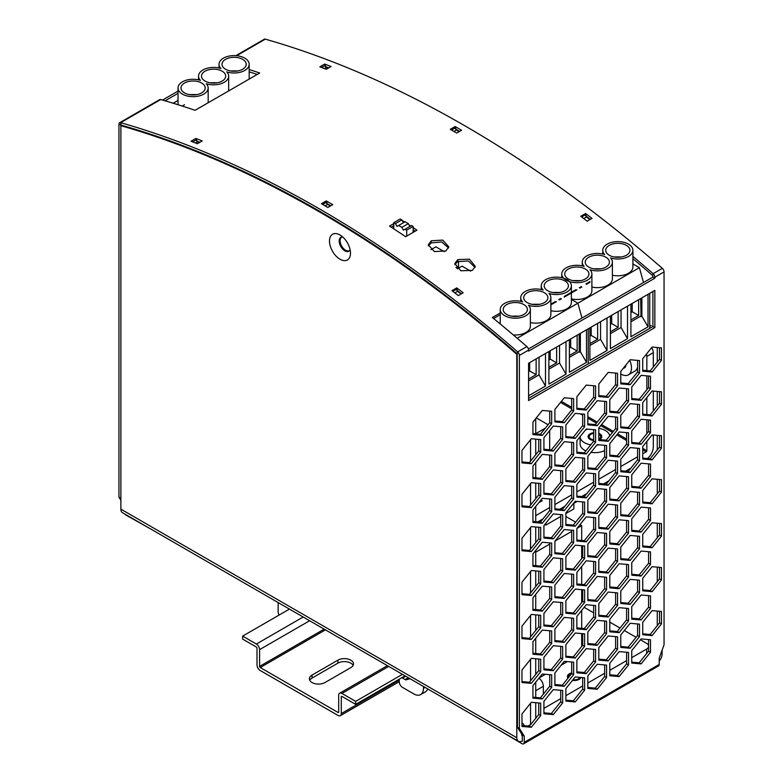 <?xml version="1.0" encoding="UTF-8"?>
<svg xmlns="http://www.w3.org/2000/svg" width="783" height="783" viewBox="0 0 783 783"><rect width="100%" height="100%" fill="white"/><g stroke="black" fill="none" stroke-linecap="round" stroke-linejoin="round"><path stroke-width="1.17" d="M662.115 650.174L662.115 653.825A7.761 4.483 -60 0 1 659.208 661.097M657.27 347.515L657.27 362.069M657.27 391.441L657.27 405.995M657.27 435.368L657.27 449.922M657.27 479.294L657.27 493.848M657.27 523.22L657.27 537.774M657.27 567.146L657.27 581.7M657.27 611.073L657.27 625.627M516.8 737.723L516.8 354.288A1141.731 659.178 -120 0 0 120.885 125.711L120.885 509.146L516.8 737.723A7.761 4.483 120 0 0 518.405 741.276A7.761 4.483 120 0 0 522.29 740.894M521.644 734.934A0.91 0.529 120 0 0 522.29 735.306L521.644 733.906M120.885 509.146A7.761 4.483 120 0 0 122.491 512.699L518.405 741.276M329.496 241.047A14.838 8.574 60 0 1 339.998 234.988A14.838 8.574 60 0 1 350.49 253.163A14.838 8.574 60 0 1 339.998 259.222A14.838 8.574 60 0 1 329.496 241.047M516.8 354.288L517.348 353.975M500.229 312.955L492.36 317.497A1144.922 661.028 -120 0 1 526.881 346.575A3.201 1.85 -120 0 1 528.584 350.099L519.383 355.413L519.383 728.405L517.446 727.28L517.201 353.789A1142.182 659.443 -120 0 0 121.13 125.123L120.885 125.711L121.649 125.27M521.958 723.932L522.829 723.423M350.109 249.708A7.996 4.61 60 0 1 343.806 250.129A7.996 4.61 60 0 1 339.186 241.047A7.996 4.61 60 0 1 342.797 237.043M124.908 514.098A3.201 1.85 -120 0 0 126.053 515.116L150.913 529.112M178.025 93.353L165.086 100.821M249.18 69.53A1144.922 661.028 -120 0 1 259.692 73.005L195.104 110.295A1144.922 661.028 -120 0 0 160.701 99.558A3.201 1.85 -120 0 0 159.654 99.637L119.613 122.755A3.201 1.85 -120 0 0 118.947 124.223L118.947 497.215L120.885 500.268M519.383 355.413A3.201 1.85 -120 0 0 517.671 351.89A1144.922 661.028 -120 0 0 120.651 122.677A3.201 1.85 -120 0 0 119.613 122.755M497.097 728.983L521.967 743.693A3.201 1.85 -120 0 0 523.563 743.85L658.542 665.922A3.201 1.85 -120 0 0 659.208 664.454L659.208 658.111L664.053 644.879L664.053 271.887A3.201 1.85 -120 0 0 662.349 268.363A1144.922 661.028 -120 0 0 265.329 39.15A3.201 1.85 -120 0 0 264.282 39.228L235.849 55.652M664.053 271.887L654.852 277.202A3.201 1.85 -120 0 0 653.139 273.678A1144.922 661.028 -120 0 0 632.899 256.403M431.306 240.763L442.777 240.097L448.816 246.929L445.83 250.961L434.399 251.578L428.311 244.815L431.306 240.763L431.11 242.877L441.808 241.957L448.581 247.957M457.81 259.604L469.389 259.163L475.31 266.435L472.345 270.38L460.815 270.771L454.835 263.587L457.81 259.604L457.556 261.679L468.391 260.964L475.046 267.434M413.14 227.638A1144.922 661.028 -120 0 1 416.957 230.173L405.653 236.701A1144.922 661.028 -120 0 0 389.503 226.072L393.771 223.605M410.674 225.993A1144.922 661.028 -120 0 0 409.039 224.917M404.625 222.02A1144.922 661.028 -120 0 0 402.129 220.395M202.229 140.93L197.385 143.72A1144.922 661.028 60 0 0 190.993 141.243L195.838 138.444A1144.922 661.028 60 0 1 202.229 140.93M332.736 204.657L327.891 207.456A1144.922 661.028 60 0 0 321.421 203.717L326.266 200.918A1144.922 661.028 60 0 1 332.736 204.657M463.154 292.773L458.309 295.573A1144.922 661.028 60 0 0 451.928 290.679L456.773 287.88A1144.922 661.028 60 0 1 463.154 292.773M331.072 66.535L326.237 69.335A1144.922 661.028 60 0 0 319.846 66.849L324.691 64.049A1144.922 661.028 60 0 1 331.082 66.535M461.579 130.262L456.734 133.061A1144.922 661.028 60 0 0 450.264 129.322L455.109 126.533A1144.922 661.028 60 0 1 461.579 130.262M592.007 218.388L587.162 221.178A1144.922 661.028 60 0 0 580.771 216.294L585.615 213.495A1144.922 661.028 60 0 1 592.007 218.388M654.852 277.202L654.852 278.2L652.914 277.074L652.67 275.577A1142.182 659.443 -120 0 0 632.899 258.693M500.229 314.688L493.613 318.515M257.186 74.444A1142.182 659.443 -120 0 0 249.18 71.821M415.156 231.21A1142.182 659.443 -120 0 0 413.14 229.879M393.771 225.7L391.216 227.178M454.835 264.644L457.556 261.679M428.35 245.891L431.11 242.877M196.406 140.93A1142.182 659.443 60 0 1 199.89 142.271M326.511 203.306A1142.182 659.443 60 0 1 330.798 205.772M456.704 290.101A1142.182 659.443 60 0 1 461.471 293.742M325.248 66.535A1142.182 659.443 60 0 1 328.733 67.886M455.363 128.911A1142.182 659.443 60 0 1 459.65 131.378M585.557 215.707A1142.182 659.443 60 0 1 590.323 219.357M519.383 728.405L524.228 736.049L522.29 734.934L517.446 727.28M523.563 743.85A3.201 1.85 -120 0 0 524.228 742.382L524.228 736.049M528.584 350.099L528.584 351.097L654.852 278.2M528.584 363.253L654.852 290.356L654.852 327.646L528.584 400.544L528.584 363.253M531.324 702.302L521.958 713.959L521.958 726.448L531.324 727.28L540.701 715.633L540.701 703.134L531.324 702.302M531.324 658.376L521.958 670.033L521.958 682.522L531.324 683.353L540.701 671.706L540.701 659.208L531.324 658.376M531.324 614.449L521.958 626.106L521.958 638.595L531.324 639.427L540.701 627.78L540.701 615.281L531.324 614.449M531.324 570.523L521.958 582.18L521.958 594.669L531.324 595.501L540.701 583.854L540.701 571.355L531.324 570.523M531.324 526.597L521.958 538.254L521.958 550.743L531.324 551.575L540.701 539.927L540.701 527.429L531.324 526.597M531.324 482.671L521.958 494.327L521.958 506.816L531.324 507.648L540.701 496.001L540.701 483.502L531.324 482.671M531.324 438.744L521.958 450.401L521.958 462.89L531.324 463.722L540.701 452.075L540.701 439.576L531.324 438.744M553.287 689.627L543.921 701.274L543.921 713.773L553.287 714.605L562.654 702.948L562.654 690.459L553.287 689.627M553.287 645.701L543.921 657.348L543.921 669.847L553.287 670.679L562.654 659.022L562.654 646.533L553.287 645.701M553.287 601.775L543.921 613.422L543.921 625.92L553.287 626.752L562.654 615.095L562.654 602.607L553.287 601.775M553.287 557.848L543.921 569.495L543.921 581.994L553.287 582.826L562.654 571.169L562.654 558.68L553.287 557.848M553.287 513.922L543.921 525.569L543.921 538.068L553.287 538.9L562.654 527.243L562.654 514.754L553.287 513.922M553.287 469.996L543.921 481.643L543.921 494.142L553.287 494.973L562.654 483.317L562.654 470.828L553.287 469.996M553.287 426.069L543.921 437.717L543.921 450.215L553.287 451.047L562.654 439.39L562.654 426.901L553.287 426.069M575.251 676.943L565.874 688.6L565.874 701.088L575.251 701.93L584.617 690.273L584.617 677.784L575.251 676.943M575.251 633.016L565.874 644.673L565.874 657.162L575.251 658.004L584.617 646.347L584.617 633.858L575.251 633.016M575.251 589.09L565.874 600.747L565.874 613.236L575.251 614.078L584.617 602.421L584.617 589.932L575.251 589.09M575.251 545.164L565.874 556.821L565.874 569.31L575.251 570.151L584.617 558.494L584.617 546.005L575.251 545.164M575.251 501.237L565.874 512.894L565.874 525.383L575.251 526.225L584.617 514.568L584.617 502.079L575.251 501.237M575.251 457.311L565.874 468.968L565.874 481.457L575.251 482.299L584.617 470.642L584.617 458.153L575.251 457.311M575.251 413.385L565.874 425.042L565.874 437.531L575.251 438.372L584.617 426.715L584.617 414.227L575.251 413.385M597.204 664.268L587.837 675.925L587.837 688.414L597.204 689.255L606.571 677.598L606.571 665.1L597.204 664.268M597.204 620.342L587.837 631.998L587.837 644.487L597.204 645.329L606.571 633.672L606.571 621.173L597.204 620.342M597.204 576.415L587.837 588.072L587.837 600.561L597.204 601.393L606.571 589.746L606.571 577.247L597.204 576.415M597.204 532.489L587.837 544.146L587.837 556.635L597.204 557.467L606.571 545.82L606.571 533.321L597.204 532.489M597.204 488.563L587.837 500.22L587.837 512.708L597.204 513.54L606.571 501.893L606.571 489.395L597.204 488.563M597.204 444.636L587.837 456.293L587.837 468.782L597.204 469.614L606.571 457.967L606.571 445.468L597.204 444.636M597.204 400.71L587.837 412.367L587.837 424.856L597.204 425.688L606.571 414.041L606.571 401.542L597.204 400.71M619.167 651.593L609.8 663.24L609.8 675.739L619.167 676.571L628.534 664.914L628.534 652.425L619.167 651.593M619.167 607.667L609.8 619.314L609.8 631.812L619.167 632.644L628.534 620.988L628.534 608.499L619.167 607.667M619.167 563.74L609.8 575.388L609.8 587.886L619.167 588.718L628.534 577.061L628.534 564.572L619.167 563.74M619.167 519.814L609.8 531.461L609.8 543.96L619.167 544.792L628.534 533.135L628.534 520.646L619.167 519.814M619.167 475.888L609.8 487.535L609.8 500.034L619.167 500.866L628.534 489.209L628.534 476.72L619.167 475.888M619.167 431.962L609.8 443.609L609.8 456.107L619.167 456.939L628.534 445.282L628.534 432.793L619.167 431.962M619.167 388.035L609.8 399.682L609.8 412.181L619.167 413.013L628.534 401.356L628.534 388.867L619.167 388.035M641.12 638.908L631.754 650.565L631.754 663.054L641.12 663.896L650.497 652.239L650.497 639.75L641.12 638.908M641.12 594.982L631.754 606.639L631.754 619.128L641.12 619.97L650.497 608.313L650.497 595.824L641.12 594.982M641.12 551.056L631.754 562.713L631.754 575.202L641.12 576.043L650.497 564.386L650.497 551.898L641.12 551.056M641.12 507.13L631.754 518.786L631.754 531.275L641.12 532.117L650.497 520.46L650.497 507.971L641.12 507.13M641.12 463.203L631.754 474.86L631.754 487.349L641.12 488.191L650.497 476.534L650.497 464.045L641.12 463.203M641.12 419.277L631.754 430.934L631.754 443.423L641.12 444.264L650.497 432.608L650.497 420.119L641.12 419.277M641.12 375.351L631.754 387.008L631.754 399.496L641.12 400.338L650.497 388.681L650.497 376.192L641.12 375.351M542.306 674.006L532.939 685.654L532.939 698.142L542.306 698.974L551.672 687.327L551.672 674.838L542.306 674.006M542.306 630.08L532.939 641.727L532.939 654.216L542.306 655.048L551.672 643.401L551.672 630.912L542.306 630.08M542.306 586.154L532.939 597.801L532.939 610.29L542.306 611.122L551.672 599.475L551.672 586.986L542.306 586.154M542.306 542.227L532.939 553.875L532.939 566.363L542.306 567.195L551.672 555.548L551.672 543.059L542.306 542.227M542.306 498.301L532.939 509.948L532.939 522.437L542.306 523.269L551.672 511.622L551.672 499.133L542.306 498.301M542.306 454.375L532.939 466.022L532.939 478.511L542.306 479.343L551.672 467.696L551.672 455.207L542.306 454.375M542.306 410.449L532.939 422.096L532.939 434.585L542.306 435.417L551.672 423.769L551.672 411.281L542.306 410.449M564.269 661.322L554.902 672.979L554.902 685.468L564.269 686.3L573.636 674.652L573.636 662.164L564.269 661.322M564.269 617.395L554.902 629.052L554.902 641.541L564.269 642.373L573.636 630.726L573.636 618.237L564.269 617.395M564.269 573.469L554.902 585.126L554.902 597.615L564.269 598.447L573.636 586.8L573.636 574.311L564.269 573.469M564.269 529.543L554.902 541.2L554.902 553.679L564.269 554.521L573.636 542.873L573.636 530.385L564.269 529.543M564.269 485.617L554.902 497.274L554.902 509.753L564.269 510.594L573.636 498.947L573.636 486.458L564.269 485.617M564.269 441.69L554.902 453.347L554.902 465.826L564.269 466.668L573.636 455.021L573.636 442.532L564.269 441.69M564.269 397.764L554.902 409.421L554.902 421.9L564.269 422.742L573.636 411.095L573.636 398.606L564.269 397.764M586.222 648.647L576.865 660.294L576.865 672.783L586.222 673.625L595.589 661.968L595.589 649.489L586.222 648.647M586.222 604.721L576.865 616.368L576.865 628.857L586.222 629.698L595.589 618.041L595.589 605.562L586.222 604.721M586.222 560.794L576.865 572.442L576.865 584.93L586.222 585.772L595.589 574.115L595.589 561.636L586.222 560.794M586.222 516.868L576.865 528.515L576.865 541.004L586.222 541.846L595.589 530.189L595.589 517.71L586.222 516.868M586.222 472.942L576.865 484.589L576.865 497.078L586.222 497.919L595.589 486.263L595.589 473.784L586.222 472.942M586.222 429.015L576.865 440.663L576.865 453.151L586.222 453.993L595.589 442.336L595.589 429.857L586.222 429.015M586.222 385.089L576.865 396.736L576.865 409.225L586.222 410.067L595.589 398.41L595.589 385.931L586.222 385.089M608.185 635.972L598.819 647.619L598.819 660.108L608.185 660.94L617.552 649.293L617.552 636.804L608.185 635.972M608.185 592.046L598.819 603.693L598.819 616.182L608.185 617.014L617.552 605.367L617.552 592.878L608.185 592.046M608.185 548.12L598.819 559.767L598.819 572.256L608.185 573.087L617.552 561.44L617.552 548.952L608.185 548.12M608.185 504.193L598.819 515.84L598.819 528.329L608.185 529.161L617.552 517.514L617.552 505.025L608.185 504.193M608.185 460.267L598.819 471.914L598.819 484.403L608.185 485.235L617.552 473.588L617.552 461.099L608.185 460.267M608.185 416.341L598.819 427.988L598.819 440.477L608.185 441.309L617.552 429.661L617.552 417.173L608.185 416.341M608.185 372.414L598.819 384.061L598.819 396.55L608.185 397.382L617.552 385.735L617.552 373.246L608.185 372.414M630.149 623.288L620.782 634.944L620.782 647.433L630.149 648.265L639.505 636.618L639.505 624.129L630.149 623.288M630.149 579.361L620.782 591.018L620.782 603.507L630.149 604.339L639.505 592.692L639.505 580.203L630.149 579.361M630.149 535.435L620.782 547.092L620.782 559.581L630.149 560.413L639.505 548.766L639.505 536.277L630.149 535.435M630.149 491.509L620.782 503.166L620.782 515.654L630.149 516.486L639.505 504.839L639.505 492.35L630.149 491.509M630.149 447.582L620.782 459.239L620.782 471.728L630.149 472.56L639.505 460.913L639.505 448.424L630.149 447.582M630.149 403.656L620.782 415.313L620.782 427.802L630.149 428.634L639.505 416.987L639.505 404.498L630.149 403.656M630.149 359.73L620.782 371.387L620.782 383.866L630.149 384.707L639.505 373.06L639.505 360.571L630.149 359.73M652.102 610.613L642.735 622.26L642.735 634.749L652.102 635.59L661.469 623.934L661.469 611.454L652.102 610.613M652.102 566.686L642.735 578.334L642.735 590.822L652.102 591.664L661.469 580.007L661.469 567.528L652.102 566.686M652.102 522.76L642.735 534.407L642.735 546.896L652.102 547.738L661.469 536.081L661.469 523.602L652.102 522.76M652.102 478.834L642.735 490.481L642.735 502.97L652.102 503.812L661.469 492.155L661.469 479.676L652.102 478.834M652.102 434.908L642.735 446.555L642.735 459.044L652.102 459.885L661.469 448.228L661.469 435.749L652.102 434.908M652.102 390.981L642.735 402.628L642.735 415.117L652.102 415.959L661.469 404.302L661.469 391.823L652.102 390.981M652.102 347.055L642.735 358.702L642.735 371.191L652.102 372.033L661.469 360.376L661.469 347.897L652.102 347.055M652.914 277.074L528.398 348.964M521.595 741.247L522.29 741.266L522.29 734.934M652.914 291.472L652.914 326.521L528.584 398.302M521.958 725.498L529.386 726.164L538.763 714.507L538.763 702.968M521.958 681.572L529.386 682.238L538.763 670.581L538.763 659.041M521.958 637.646L529.386 638.311L538.763 626.654L538.763 615.115M521.958 593.72L529.386 594.385L538.763 582.728L538.763 571.189M521.958 549.793L529.386 550.459L538.763 538.802L538.763 527.262M521.958 505.867L529.386 506.532L538.763 494.876L538.763 483.336M521.958 461.941L529.386 462.606L538.763 450.949L538.763 439.41M543.921 712.824L551.349 713.489L560.716 701.832L560.716 690.283M543.921 668.897L551.349 669.563L560.716 657.906L560.716 646.357M543.921 624.971L551.349 625.637L560.716 613.98L560.716 602.43M543.921 581.045L551.349 581.71L560.716 570.053L560.716 558.504M543.921 537.118L551.349 537.784L560.716 526.127L560.716 514.578M543.921 493.192L551.349 493.858L560.716 482.201L560.716 470.652M543.921 449.266L551.349 449.931L560.716 438.274L560.716 426.725M565.874 700.149L573.313 700.814L582.679 689.157L582.679 677.608M565.874 656.223L573.313 656.888L582.679 645.231L582.679 633.682M565.874 612.296L573.313 612.962L582.679 601.305L582.679 589.756M565.874 568.37L573.313 569.035L582.679 557.379L582.679 545.829M565.874 524.444L573.313 525.109L582.679 513.452L582.679 501.903M565.874 480.517L573.313 481.183L582.679 469.526L582.679 457.977M565.874 436.591L573.313 437.257L582.679 425.6L582.679 414.05M587.837 687.464L595.266 688.13L604.642 676.473L604.642 664.933M587.837 643.538L595.266 644.203L604.642 632.547L604.642 621.007M587.837 599.612L595.266 600.277L604.642 588.62L604.642 577.081M587.837 555.685L595.266 556.351L604.642 544.694L604.642 533.154M587.837 511.759L595.266 512.425L604.642 500.768L604.642 489.228M587.837 467.833L595.266 468.498L604.642 456.841L604.642 445.302M587.837 423.906L595.266 424.572L604.642 412.915L604.642 401.376M609.8 674.789L617.229 675.455L626.596 663.798L626.596 652.249M609.8 630.863L617.229 631.529L626.596 619.872L626.596 608.322M609.8 586.937L617.229 587.602L626.596 575.945L626.596 564.396M609.8 543.01L617.229 543.676L626.596 532.019L626.596 520.47M609.8 499.084L617.229 499.75L626.596 488.093L626.596 476.544M609.8 455.158L617.229 455.823L626.596 444.167L626.596 432.617M609.8 411.232L617.229 411.897L626.596 400.24L626.596 388.691M631.754 662.115L639.182 662.78L648.559 651.123L648.559 639.574M631.754 618.188L639.182 618.854L648.559 607.197L648.559 595.648M631.754 574.262L639.182 574.928L648.559 563.271L648.559 551.721M631.754 530.336L639.182 531.001L648.559 519.344L648.559 507.795M631.754 486.409L639.182 487.075L648.559 475.418L648.559 463.869M631.754 442.483L639.182 443.149L648.559 431.492L648.559 419.942M631.754 398.557L639.182 399.222L648.559 387.565L648.559 376.016M532.939 697.193L540.368 697.859L549.735 686.211L549.735 674.672M532.939 653.267L540.368 653.932L549.735 642.285L549.735 630.746M532.939 609.34L540.368 610.006L549.735 598.359L549.735 586.819M532.939 565.414L540.368 566.08L549.735 554.433L549.735 542.893M532.939 521.488L540.368 522.153L549.735 510.506L549.735 498.967M532.939 477.561L540.368 478.227L549.735 466.58L549.735 455.04M532.939 433.635L540.368 434.301L549.735 422.654L549.735 411.114M554.902 684.518L562.331 685.184L571.698 673.527L571.698 661.987M554.902 640.592L562.331 641.257L571.698 629.601L571.698 618.061M554.902 596.666L562.331 597.331L571.698 585.674L571.698 574.135M554.902 552.739L562.331 553.405L571.698 541.748L571.698 530.208M554.902 508.813L562.331 509.479L571.698 497.822L571.698 486.282M554.902 464.887L562.331 465.552L571.698 453.895L571.698 442.356M554.902 420.96L562.331 421.626L571.698 409.969L571.698 398.43M576.865 671.843L584.284 672.499L593.651 660.852L593.651 649.313M576.865 627.917L584.284 628.573L593.651 616.926L593.651 605.386M576.865 583.991L584.284 584.647L593.651 572.999L593.651 561.46M576.865 540.064L584.284 540.72L593.651 529.073L593.651 517.534M576.865 496.138L584.284 496.794L593.651 485.147L593.651 473.607M576.865 452.212L584.284 452.868L593.651 441.221L593.651 429.681M576.865 408.286L584.284 408.941L593.651 397.294L593.651 385.755M598.819 659.159L606.248 659.824L615.614 648.177L615.614 636.638M598.819 615.232L606.248 615.898L615.614 604.251L615.614 592.711M598.819 571.306L606.248 571.972L615.614 560.325L615.614 548.785M598.819 527.38L606.248 528.045L615.614 516.398L615.614 504.859M598.819 483.454L606.248 484.119L615.614 472.472L615.614 460.933M598.819 439.527L606.248 440.193L615.614 428.546L615.614 417.006M598.819 395.601L606.248 396.267L615.614 384.619L615.614 373.08M620.782 646.484L628.211 647.15L637.577 635.493L637.577 623.953M620.782 602.558L628.211 603.223L637.577 591.566L637.577 580.027M620.782 558.631L628.211 559.297L637.577 547.64L637.577 536.101M620.782 514.705L628.211 515.371L637.577 503.714L637.577 492.174M620.782 470.779L628.211 471.444L637.577 459.787L637.577 448.248M620.782 426.852L628.211 427.518L637.577 415.861L637.577 404.322M620.782 382.926L628.211 383.592L637.577 371.935L637.577 360.395M642.735 633.809L650.164 634.465L659.531 622.818L659.531 611.278M642.735 589.883L650.164 590.539L659.531 578.891L659.531 567.352M642.735 545.957L650.164 546.612L659.531 534.965L659.531 523.426M642.735 502.03L650.164 502.686L659.531 491.039L659.531 479.499M642.735 458.104L650.164 458.76L659.531 447.113L659.531 435.573M642.735 414.178L650.164 414.833L659.531 403.186L659.531 391.647M642.735 370.251L650.164 370.907L659.531 359.26L659.531 347.721M219.034 67.436L218.3 67.867M198.53 79.279L197.796 79.7M178.025 91.112L162.502 100.077M118.947 497.215L120.885 498.331M654.852 327.646L652.914 326.521M540.701 715.633L538.763 714.507M531.324 727.28L529.386 726.164M540.701 671.706L538.763 670.581M531.324 683.353L529.386 682.238M540.701 627.78L538.763 626.654M531.324 639.427L529.386 638.311M540.701 583.854L538.763 582.728M531.324 595.501L529.386 594.385M540.701 539.927L538.763 538.802M531.324 551.575L529.386 550.459M540.701 496.001L538.763 494.876M531.324 507.648L529.386 506.532M540.701 452.075L538.763 450.949M531.324 463.722L529.386 462.606M562.654 702.948L560.716 701.832M553.287 714.605L551.349 713.489M562.654 659.022L560.716 657.906M553.287 670.679L551.349 669.563M562.654 615.095L560.716 613.98M553.287 626.752L551.349 625.637M562.654 571.169L560.716 570.053M553.287 582.826L551.349 581.71M562.654 527.243L560.716 526.127M553.287 538.9L551.349 537.784M562.654 483.317L560.716 482.201M553.287 494.973L551.349 493.858M562.654 439.39L560.716 438.274M553.287 451.047L551.349 449.931M584.617 690.273L582.679 689.157M575.251 701.93L573.313 700.814M584.617 646.347L582.679 645.231M575.251 658.004L573.313 656.888M584.617 602.421L582.679 601.305M575.251 614.078L573.313 612.962M584.617 558.494L582.679 557.379M575.251 570.151L573.313 569.035M584.617 514.568L582.679 513.452M575.251 526.225L573.313 525.109M584.617 470.642L582.679 469.526M575.251 482.299L573.313 481.183M584.617 426.715L582.679 425.6M575.251 438.372L573.313 437.257M606.571 677.598L604.642 676.473M597.204 689.255L595.266 688.13M606.571 633.672L604.642 632.547M597.204 645.329L595.266 644.203M606.571 589.746L604.642 588.62M597.204 601.393L595.266 600.277M606.571 545.82L604.642 544.694M597.204 557.467L595.266 556.351M606.571 501.893L604.642 500.768M597.204 513.54L595.266 512.425M606.571 457.967L604.642 456.841M597.204 469.614L595.266 468.498M606.571 414.041L604.642 412.915M597.204 425.688L595.266 424.572M628.534 664.914L626.596 663.798M619.167 676.571L617.229 675.455M628.534 620.988L626.596 619.872M619.167 632.644L617.229 631.529M628.534 577.061L626.596 575.945M619.167 588.718L617.229 587.602M628.534 533.135L626.596 532.019M619.167 544.792L617.229 543.676M628.534 489.209L626.596 488.093M619.167 500.866L617.229 499.75M628.534 445.282L626.596 444.167M619.167 456.939L617.229 455.823M628.534 401.356L626.596 400.24M619.167 413.013L617.229 411.897M650.497 652.239L648.559 651.123M641.12 663.896L639.182 662.78M650.497 608.313L648.559 607.197M641.12 619.97L639.182 618.854M650.497 564.386L648.559 563.271M641.12 576.043L639.182 574.928M650.497 520.46L648.559 519.344M641.12 532.117L639.182 531.001M650.497 476.534L648.559 475.418M641.12 488.191L639.182 487.075M650.497 432.608L648.559 431.492M641.12 444.264L639.182 443.149M650.497 388.681L648.559 387.565M641.12 400.338L639.182 399.222M551.672 687.327L549.735 686.211M542.306 698.974L540.368 697.859M551.672 643.401L549.735 642.285M542.306 655.048L540.368 653.932M551.672 599.475L549.735 598.359M542.306 611.122L540.368 610.006M551.672 555.548L549.735 554.433M542.306 567.195L540.368 566.08M551.672 511.622L549.735 510.506M542.306 523.269L540.368 522.153M551.672 467.696L549.735 466.58M542.306 479.343L540.368 478.227M551.672 423.769L549.735 422.654M542.306 435.417L540.368 434.301M573.636 674.652L571.698 673.527M564.269 686.3L562.331 685.184M573.636 630.726L571.698 629.601M564.269 642.373L562.331 641.257M573.636 586.8L571.698 585.674M564.269 598.447L562.331 597.331M573.636 542.873L571.698 541.748M564.269 554.521L562.331 553.405M573.636 498.947L571.698 497.822M564.269 510.594L562.331 509.479M573.636 455.021L571.698 453.895M564.269 466.668L562.331 465.552M573.636 411.095L571.698 409.969M564.269 422.742L562.331 421.626M595.589 661.968L593.651 660.852M586.222 673.625L584.284 672.499M595.589 618.041L593.651 616.926M586.222 629.698L584.284 628.573M595.589 574.115L593.651 572.999M586.222 585.772L584.284 584.647M595.589 530.189L593.651 529.073M586.222 541.846L584.284 540.72M595.589 486.263L593.651 485.147M586.222 497.919L584.284 496.794M595.589 442.336L593.651 441.221M586.222 453.993L584.284 452.868M595.589 398.41L593.651 397.294M586.222 410.067L584.284 408.941M617.552 649.293L615.614 648.177M608.185 660.94L606.248 659.824M617.552 605.367L615.614 604.251M608.185 617.014L606.248 615.898M617.552 561.44L615.614 560.325M608.185 573.087L606.248 571.972M617.552 517.514L615.614 516.398M608.185 529.161L606.248 528.045M617.552 473.588L615.614 472.472M608.185 485.235L606.248 484.119M617.552 429.661L615.614 428.546M608.185 441.309L606.248 440.193M617.552 385.735L615.614 384.619M608.185 397.382L606.248 396.267M639.505 636.618L637.577 635.493M630.149 648.265L628.211 647.15M639.505 592.692L637.577 591.566M630.149 604.339L628.211 603.223M639.505 548.766L637.577 547.64M630.149 560.413L628.211 559.297M639.505 504.839L637.577 503.714M630.149 516.486L628.211 515.371M639.505 460.913L637.577 459.787M630.149 472.56L628.211 471.444M639.505 416.987L637.577 415.861M630.149 428.634L628.211 427.518M639.505 373.06L637.577 371.935M630.149 384.707L628.211 383.592M661.469 623.934L659.531 622.818M652.102 635.59L650.164 634.465M661.469 580.007L659.531 578.891M652.102 591.664L650.164 590.539M661.469 536.081L659.531 534.965M652.102 547.738L650.164 546.612M661.469 492.155L659.531 491.039M652.102 503.812L650.164 502.686M661.469 448.228L659.531 447.113M652.102 459.885L650.164 458.76M661.469 404.302L659.531 403.186M652.102 415.959L650.164 414.833M661.469 360.376L659.531 359.26M652.102 372.033L650.164 370.907M195.838 138.444L197.433 141.889A1141.497 659.051 60 0 1 199.303 142.614M326.266 200.918L327.48 204.412A1141.497 659.051 60 0 1 330.318 206.046M456.773 287.88L457.585 291.335A1141.497 659.051 60 0 1 461.05 293.987M324.691 64.049L326.286 67.504A1141.497 659.051 60 0 1 328.155 68.229M455.109 126.533L456.332 130.027A1141.497 659.051 60 0 1 459.171 131.661M585.615 213.495L586.428 216.95A1141.497 659.051 60 0 1 589.902 219.602M550.88 304.841L556.439 301.631M559.405 299.918L561.342 298.803M564.298 297.09L576.944 289.788M579.909 288.085L581.847 286.96M586.34 284.376L589.971 282.272M632.899 257.49L633.672 257.049M458.407 268.236A11.422 6.587 0 0 0 456.567 268.05M184.534 104.726L182.233 106.057M550.88 304.147L555.294 301.592M558.798 299.566L560.736 298.45M564.24 296.434L575.799 289.759M579.303 287.733L581.24 286.617M585.997 283.867L589.971 281.567M459.347 267.698A11.422 6.587 0 0 0 455.96 267.326M527.996 726.037L530.561 724.559M427.753 688.942A13.703 7.908 60 0 1 425.472 691.79L420.628 694.59A13.703 7.908 -120 0 0 423.466 688.316L423.466 686.466M399.33 679.135A4.571 2.633 -120 0 0 399.252 679.928L399.252 681.797A4.571 2.633 -120 0 0 402.482 687.386L413.786 693.914A13.703 7.908 -120 0 0 420.628 694.59M409.088 678.166L406.269 679.801A2.74 1.586 60 0 1 405.095 679.575L402.482 678.068A4.571 2.633 -120 0 0 401.748 677.735M406.269 679.801L410.008 678.695M278.151 602.567L278.151 611.875A4.571 2.633 -120 0 0 279.1 615.056M530.561 439.703L530.561 461.158M530.561 483.63L530.561 505.084M530.561 527.556L530.561 549.01M530.561 571.482L530.561 592.937M530.561 615.409L530.561 636.863M530.561 659.335L530.561 680.789M530.561 703.261L530.561 724.715M524.081 725.694A2.28 1.321 -120 0 0 521.958 722.983M535.729 418.641L535.729 433.89M535.729 439.136L535.729 454.727M535.729 462.567L535.729 477.816M535.729 483.062L535.729 498.654M535.729 506.493L535.729 521.742M535.729 526.988L535.729 542.58M535.729 550.42L535.729 565.669M535.729 570.915L535.729 586.506M535.729 594.346L535.729 609.595M535.729 614.841L535.729 630.432M535.729 638.272L535.729 653.521M535.729 658.767L535.729 674.359M535.729 682.199L535.729 697.447M535.729 702.694L535.729 718.285M539.184 677.892L545.438 674.28M561.137 665.217L567.391 661.606M535.729 552.172L549.735 544.087M555.039 541.024L571.698 531.412M577.002 528.339L581.691 525.638L581.691 540.495M581.691 545.741L581.691 558.602M581.691 566.442L581.691 584.421M581.691 589.668L581.691 602.528M581.691 610.368L581.691 628.348M581.691 633.594L581.691 646.455M565.874 516.506L575.671 522.163M579.978 524.649L581.691 525.638M577.169 501.414L573.87 503.322L573.87 508.911L565.874 513.531M545.78 523.259L545.78 525.129L544.753 524.541M540.446 522.055L538.988 521.204M545.78 525.129L560.716 516.506M535.729 433.694L545.311 428.154M549.676 430.562L549.676 449.785M549.676 455.031L549.676 466.648M549.676 474.488L548.814 475.555M536.306 417.916L548.08 424.719M393.771 228.842L393.771 222.695L395.386 223.635L397.001 226.424L398.616 225.494L401.845 227.364L403.46 230.153L405.075 229.223L406.69 230.153L406.69 236.104M393.771 222.695L400.23 218.976L401.845 219.906L403.46 222.695M405.075 229.223L411.525 225.494L413.14 226.424L413.14 232.375M398.616 225.494L405.075 221.765L408.305 223.635L409.92 226.424M406.69 230.153L413.14 226.424M401.845 227.364L408.305 223.635M395.386 223.635L401.845 219.906M458.486 261.209L458.486 267.541M430.885 249.708L435.886 246.831L444.294 251.676M457.389 268.823L462.039 266.142L470.681 271.124M649.733 326.325L651.25 325.454M588.219 363.87L588.219 328.821L588.219 363.87M643.509 282.506L639.398 267.688L577.883 303.207L581.984 318.025L577.883 303.207L571.384 299.458L577.883 303.207L517.201 338.236M586.506 329.809L586.506 362.363L580.369 351.743L579.498 352.242L579.175 351.684L579.175 334.047M579.175 351.684L569.388 357.332M569.388 355.472L577.14 350.99L577.14 335.222M577.14 350.99L570.68 347.261L570.68 338.951M569.388 348.014L570.68 347.261M586.506 362.363L569.388 372.248L569.388 339.695M580.369 351.743L580.369 333.352M566.001 341.652L566.001 374.205L548.883 384.091L548.883 351.528M545.497 353.485L545.497 386.048L528.584 395.806M513.296 334.909A15.073 8.701 -0 0 0 530.365 326.286L530.365 309.51A15.073 8.701 -0 0 0 528.456 305.262A15.073 8.701 -0 0 0 550.88 297.667A15.073 8.701 -0 0 0 548.961 293.429A15.073 8.701 -0 0 0 571.384 285.834A15.073 8.701 -0 0 0 556.312 277.133A15.073 8.701 -0 0 0 541.239 285.834A15.073 8.701 -0 0 0 543.157 290.072A15.073 8.701 -0 0 0 520.734 297.667A15.073 8.701 -0 0 0 522.643 301.915A15.073 8.701 -0 0 0 500.229 309.51A15.073 8.701 -0 0 0 515.302 318.211A15.073 8.701 -0 0 0 530.365 309.51M550.88 297.667L550.88 314.453A15.073 8.701 180 0 1 530.365 322.567M550.88 310.724A15.073 8.701 -0 0 0 571.384 302.61L571.384 285.834M564.866 280.891A12.107 6.988 180 0 1 568.409 285.834A12.107 6.988 180 0 1 560.941 292.284A12.107 6.988 180 0 1 547.757 290.767A12.107 6.988 180 0 1 544.205 285.834A12.107 6.988 180 0 1 551.682 279.374A12.107 6.988 180 0 1 564.866 280.891M544.361 292.725A12.107 6.988 180 0 1 547.904 297.667A12.107 6.988 180 0 1 540.436 304.127A12.107 6.988 180 0 1 527.243 302.61A12.107 6.988 180 0 1 523.7 297.667A12.107 6.988 180 0 1 531.177 291.217A12.107 6.988 180 0 1 544.361 292.725M523.856 304.567A12.107 6.988 180 0 1 527.399 309.51A12.107 6.988 180 0 1 519.932 315.96A12.107 6.988 180 0 1 506.738 314.453A12.107 6.988 180 0 1 503.195 309.51A12.107 6.988 180 0 1 510.663 303.05A12.107 6.988 180 0 1 523.856 304.567M548.883 369.175L559.542 363.018L566.001 374.205M559.542 363.018L559.542 345.381M548.883 367.305L556.635 362.832L556.635 347.055M556.635 362.832L550.175 359.103L550.175 350.784M548.883 359.847L550.175 359.103M528.584 380.89L539.037 374.861L545.497 386.048M539.037 374.861L539.037 357.214M528.584 379.031L536.13 374.675L536.13 358.898M536.13 374.675L529.67 370.946L529.67 362.627M528.584 371.573L529.67 370.946M640.69 298.529L641.013 316.724L641.013 298.343M649.733 328.361L649.733 293.302M639.398 267.688L632.899 263.94M640.69 316.166L630.912 321.813M630.912 319.953L638.654 315.48L638.654 299.703M638.654 315.48L632.204 311.751L632.204 303.432M630.912 312.495L632.204 311.751M648.021 294.291L648.021 326.854L641.884 316.224L641.013 316.724M648.021 326.854L630.912 336.729L630.912 304.176M641.884 316.224L641.884 297.834M627.516 306.133L627.516 338.687L610.397 348.572L610.397 316.019M607.011 317.976L607.011 350.53L589.893 360.405L589.893 327.852M580.301 351.773L580.301 333.392M571.384 298.891A15.073 8.701 -0 0 0 591.889 290.767L591.889 273.991A15.073 8.701 -0 0 0 589.971 269.753A15.073 8.701 -0 0 0 612.394 262.148A15.073 8.701 -0 0 0 610.486 257.91A15.073 8.701 -0 0 0 632.899 250.315A15.073 8.701 -0 0 0 617.826 241.614A15.073 8.701 -0 0 0 602.753 250.315A15.073 8.701 -0 0 0 604.672 254.553A15.073 8.701 -0 0 0 582.249 262.148A15.073 8.701 -0 0 0 584.167 266.396A15.073 8.701 -0 0 0 561.744 273.991A15.073 8.701 -0 0 0 576.817 282.692A15.073 8.701 -0 0 0 591.889 273.991M612.394 262.148L612.394 278.934A15.073 8.701 180 0 1 591.889 287.048M612.394 275.205A15.073 8.701 -0 0 0 632.899 267.091L632.899 250.315M626.39 245.373A12.107 6.988 180 0 1 629.933 250.315A12.107 6.988 180 0 1 622.456 256.765A12.107 6.988 180 0 1 609.272 255.258A12.107 6.988 180 0 1 605.729 250.315A12.107 6.988 180 0 1 613.197 243.856A12.107 6.988 180 0 1 626.39 245.373M605.885 257.216A12.107 6.988 180 0 1 609.428 262.148A12.107 6.988 180 0 1 601.951 268.608A12.107 6.988 180 0 1 588.767 267.091A12.107 6.988 180 0 1 585.224 262.148A12.107 6.988 180 0 1 592.692 255.698A12.107 6.988 180 0 1 605.885 257.216M585.371 269.049A12.107 6.988 180 0 1 588.924 273.991A12.107 6.988 180 0 1 581.446 280.451A12.107 6.988 180 0 1 568.262 278.934A12.107 6.988 180 0 1 564.719 273.991A12.107 6.988 180 0 1 572.187 267.532A12.107 6.988 180 0 1 585.371 269.049M610.397 333.656L621.056 327.5L627.516 338.687M621.056 327.5L621.056 309.862M610.397 331.786L618.149 327.314L618.149 311.536M618.149 327.314L611.689 323.585L611.689 315.265M610.397 324.328L611.689 323.585M589.893 345.489L600.551 339.342L607.011 350.53M600.551 339.342L600.551 321.705M589.893 343.629L597.644 339.156L597.644 323.379M597.644 339.156L591.185 335.427L591.185 327.108M589.893 336.171L591.185 335.427M173.131 103.229L178.025 100.4M184.534 92.913A12.107 6.988 180 0 1 180.99 87.97A12.107 6.988 180 0 1 188.468 81.51A12.107 6.988 180 0 1 201.652 83.027A12.107 6.988 180 0 1 205.195 87.97A12.107 6.988 180 0 1 197.727 94.42A12.107 6.988 180 0 1 184.534 92.913M220.953 68.532A15.073 8.701 -0 0 0 198.53 76.127A15.073 8.701 -0 0 0 200.448 80.375A15.073 8.701 -0 0 0 178.025 87.97A15.073 8.701 -0 0 0 193.098 96.671A15.073 8.701 -0 0 0 208.17 87.97A15.073 8.701 -0 0 0 206.252 83.722A15.073 8.701 -0 0 0 228.675 76.127A15.073 8.701 -0 0 0 226.757 71.889A15.073 8.701 -0 0 0 249.18 64.294A15.073 8.701 -0 0 0 234.107 55.593A15.073 8.701 -0 0 0 219.034 64.294A15.073 8.701 -0 0 0 220.953 68.532M205.048 81.07A12.107 6.988 180 0 1 201.495 76.127A12.107 6.988 180 0 1 208.973 69.677A12.107 6.988 180 0 1 222.157 71.194A12.107 6.988 180 0 1 225.7 76.127A12.107 6.988 180 0 1 218.232 82.587A12.107 6.988 180 0 1 205.048 81.07M225.553 69.237A12.107 6.988 180 0 1 222.01 64.294A12.107 6.988 180 0 1 229.478 57.834A12.107 6.988 180 0 1 242.661 59.351A12.107 6.988 180 0 1 246.214 64.294A12.107 6.988 180 0 1 238.737 70.744A12.107 6.988 180 0 1 225.553 69.237M651.691 347.574A6.851 3.954 60 0 1 653.296 352.663L653.296 367.012M653.296 391.089L653.296 410.938M653.296 435.015L653.296 447.005A10.052 5.804 -60 0 1 647.375 458.515M646.846 370.613L646.846 356.392A6.851 3.954 -120 0 0 646.474 354.053M646.846 375.86L646.846 389.699M646.846 397.529L646.846 414.54M646.846 419.786L646.846 433.625M646.846 441.455L646.846 450.734A0.91 0.529 -60 0 1 646.2 451.85L642.735 449.853M620.782 373.971A14.838 8.574 -120 0 0 628.426 374.842L634.886 371.113A14.838 8.574 -120 0 0 637.577 367.364M535.729 515.635L549.735 507.541M554.902 504.555L571.698 494.866M576.865 491.881L593.651 482.191M598.819 479.206L615.614 469.506M620.782 466.521L637.577 456.832M642.735 453.846L646.2 451.85M538.792 502.676L542.208 500.699L540.955 499.975M535.729 496.951L536.658 497.489M590.744 444.842A14.838 8.574 -0 0 1 580.105 436.63L580.105 444.078A14.838 8.574 -0 0 0 585.899 450.871M591.008 452.339A14.838 8.574 -0 0 0 604.642 450.568M537.755 521.918L542.991 518.894M559.708 509.244L564.944 506.219M581.671 496.559L586.907 493.535M603.624 483.884L608.871 480.86M625.588 471.209L630.824 468.185M598.819 439.038A5.706 3.298 -0 0 0 598.985 438.95A5.706 3.298 -0 0 0 600.659 436.62A5.706 3.298 -0 0 0 598.819 434.203M593.651 433.41A5.706 3.298 -0 0 0 590.911 434.291A5.706 3.298 -0 0 0 589.237 436.62A5.706 3.298 -0 0 0 593.651 439.831M596.812 445.116A14.838 8.574 -0 0 0 599.259 444.822M609.732 435.857A14.838 8.574 -0 0 0 598.819 428.35M587.681 429.143A14.838 8.574 -0 0 0 585.381 430.063M628.426 374.842A14.838 8.574 -120 0 0 631.499 368.049A14.838 8.574 -120 0 0 629.718 360.258M625.842 365.084A6.851 3.954 60 0 1 624.433 367.922A6.851 3.954 60 0 1 623.307 368.235M598.819 433.361A6.851 3.954 180 0 1 601.794 436.62A6.851 3.954 180 0 1 599.788 439.42A6.851 3.954 180 0 1 599.475 439.586M593.651 440.506A6.851 3.954 180 0 1 588.092 436.62A6.851 3.954 180 0 1 590.098 433.821A6.851 3.954 180 0 1 593.651 432.735M648.559 645.446A6.851 3.954 -0 0 0 646.68 643.42L640.406 639.799M636.109 637.323L624.335 630.521M620.028 628.035L609.8 622.133M593.651 612.805L584.138 607.314M631.754 657.632L646.68 649.019A6.851 3.954 -0 0 0 648.559 646.993M543.921 708.341A0.91 0.529 120 0 0 543.989 708.302L560.716 698.642M565.874 695.666L582.679 685.967M587.837 682.991L604.642 673.292M609.8 670.307L626.596 660.607M571.59 673.664A5.706 3.298 -0 0 0 570.239 674.241A5.706 3.298 -0 0 0 568.566 676.571A5.706 3.298 -0 0 0 568.693 677.266M572.97 679.781A5.706 3.298 -0 0 0 578.314 678.9A5.706 3.298 -0 0 0 579.821 677.354M543.343 694.159L543.343 686.309L535.729 690.704M538.939 678.195A6.851 3.954 60 0 1 543.343 686.309M580.957 677.452A6.851 3.954 180 0 1 579.117 679.37A6.851 3.954 180 0 1 572.481 680.388M567.988 678.137A6.851 3.954 180 0 1 567.43 676.571A6.851 3.954 180 0 1 569.437 673.771A6.851 3.954 180 0 1 571.698 672.91M341.946 237.034A7.761 4.483 60 0 0 341.701 237.161A7.761 4.483 60 0 0 340.096 240.714A7.761 4.483 -120 0 0 343.483 248.524A7.761 4.483 -120 0 0 349.463 250.609A7.761 4.483 -120 0 0 349.688 250.462M289.446 609.086L242.632 636.119L242.632 639.094L256.354 647.022A0.91 0.529 60 0 1 257 648.138L257 664.924A4.571 2.633 -120 0 0 260.23 670.512L338.05 715.447A4.571 2.633 60 0 0 340.341 715.672L399.252 681.66M353.113 665.384A9.132 5.275 0 0 0 337.894 663.152L312.055 678.068A9.132 5.275 0 0 0 309.755 680.3M388.74 666.421L341.926 693.444L355.658 701.372L355.658 704.357L341.926 696.43A0.91 0.529 -120 0 0 341.28 696.801L341.28 713.577A4.571 2.633 60 0 1 340.341 715.672M341.926 693.444A4.571 2.633 -120 0 0 339.646 693.219A4.571 2.633 -120 0 0 338.696 695.314L338.696 712.09A0.91 0.529 60 0 1 338.05 712.461L338.696 712.09M355.658 701.372L402.462 674.339M355.658 704.357L405.046 675.837M324.152 629.131L259.584 666.411A0.91 0.529 -120 0 0 260.23 667.527L338.05 712.461M259.584 666.411L259.584 649.636L309.628 620.743M242.632 636.119L256.354 644.037A4.571 2.633 60 0 1 259.584 649.636M350.813 667.625L324.974 682.541A9.132 5.275 0 0 1 315.02 683.686A9.132 5.275 0 0 1 309.383 678.812A9.132 5.275 0 0 1 312.055 675.083L337.894 660.167A9.132 5.275 0 0 1 347.848 659.022A9.132 5.275 0 0 1 353.485 663.896A9.132 5.275 0 0 1 350.813 667.625M121.218 125.143L118.947 124.223M160.701 99.558L120.651 122.677L121.13 125.123M265.329 39.15L236.632 55.71M662.349 268.363L653.139 273.678L652.67 275.577M526.881 346.575L517.671 351.89L517.201 353.789M659.208 664.454L524.228 742.382M192.667 141.88L196.044 139.942M195.525 142.995L197.433 141.889M322.635 204.422L326.266 202.327M325.062 205.812L327.48 204.412M452.789 291.345L456.577 289.152M454.854 292.911L457.585 291.335M321.519 67.495L324.896 65.547M324.377 68.601L326.286 67.504M451.488 130.027L455.119 127.932M453.915 131.427L456.332 130.027M581.642 216.95L585.43 214.767M583.697 218.526L586.428 216.95M402.482 678.068L405.692 676.209M408.315 677.716L405.095 679.575M425.071 687.396L423.466 688.316M558.915 292.656A7.996 4.61 -0 0 0 553.708 292.656M538.41 304.489A7.996 4.61 -0 0 0 533.203 304.489M517.896 316.332A7.996 4.61 -0 0 0 512.699 316.332M620.43 257.137A7.996 4.61 -0 0 0 615.223 257.137M599.925 268.98A7.996 4.61 -0 0 0 594.718 268.98M579.42 280.813A7.996 4.61 -0 0 0 574.213 280.813M195.701 94.792A7.996 4.61 -0 0 0 190.494 94.792M216.206 82.959A7.996 4.61 -0 0 0 210.999 82.959M236.711 71.116A7.996 4.61 -0 0 0 231.504 71.116M646.846 356.392L653.296 352.663M646.846 450.734L642.735 448.365M632.693 442.561L631.754 442.023M626.596 439.048L617.63 433.87M613.334 431.384L601.559 424.592M597.253 422.106L587.837 416.664M571.698 407.346L561.362 401.385M626.596 440.535L616.808 434.888M612.512 432.402L600.737 425.609M596.431 423.123L587.837 418.161M582.679 415.176L580.36 413.845M571.698 408.843L560.54 402.403M646.68 649.019L646.68 653.453M341.28 713.577L399.252 680.114M341.926 696.43L341.28 696.801M256.354 644.037L303.168 617.014M325.444 629.875L260.23 667.527M337.894 663.152L337.894 660.167M312.055 678.068L312.055 675.083M520.734 301.396L520.734 297.667M500.229 323.966L500.229 309.51M541.239 289.553L541.239 285.834M560.139 292.46L552.475 292.46M539.634 304.293L531.97 304.293M519.129 316.136L511.465 316.136M582.249 265.877L582.249 262.148M561.744 277.711L561.744 273.991M602.753 254.035L602.753 250.315M621.663 256.941L613.999 256.941M601.158 268.784L593.494 268.784M580.653 280.617L572.98 280.617M228.675 90.916L228.675 76.127M198.53 79.856L198.53 76.127M249.18 79.073L249.18 64.294M219.034 68.013L219.034 64.294M208.17 102.749L208.17 87.97M178.025 104.736L178.025 87.97M196.924 94.596L189.261 94.596M217.429 82.753L209.766 82.753M237.944 70.92L230.271 70.92M387.409 665.648L339.646 693.219"/></g></svg>
